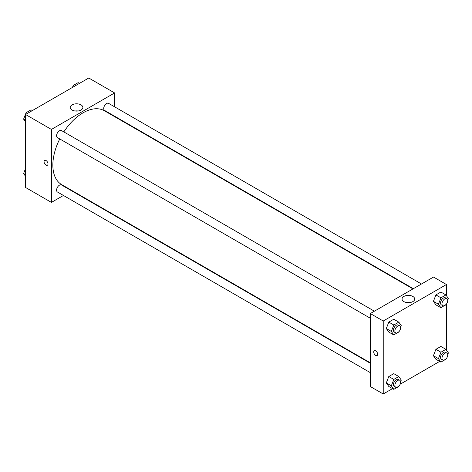 <?xml version="1.0" encoding="UTF-8"?>
<svg xmlns="http://www.w3.org/2000/svg" width="472" height="472" viewBox="0 0 472 472"><rect width="100%" height="100%" fill="white"/><g stroke="black" fill="none" stroke-linecap="round" stroke-linejoin="round"><path stroke-width="0.71" d="M63.443 195.467L51.419 202.411L25.559 187.484L25.559 114.501L88.765 78.01L114.619 92.943L114.619 106.825M114.619 116.206L114.619 116.661M72.08 104.872A6.325 3.652 180 0 1 78.971 104.082A6.325 3.652 180 0 1 82.877 107.451A6.325 3.652 180 0 1 76.552 111.103A6.325 3.652 180 0 1 70.228 107.451A6.325 3.652 180 0 1 72.08 104.872M51.419 202.411L51.419 129.428L25.559 114.501M51.419 129.428L114.619 92.943M78.086 110.997A6.325 3.652 0 0 0 75.019 110.997M44.633 160.392A2.791 1.611 -120 0 0 44.209 162.633A2.791 1.611 -120 0 0 46.032 165.094A2.791 1.611 60 0 1 44.203 162.633A2.791 1.611 60 0 1 44.633 160.392A2.791 1.611 60 0 1 47.424 162.008A2.791 1.611 60 0 1 47.424 165.23A2.791 1.611 60 0 1 46.032 165.094A2.791 1.611 -120 0 0 47.43 165.23M71.956 190.552L71.567 190.776M374.373 311.196L61.49 130.555A4.065 2.348 120 0 0 57.431 132.903A4.065 2.348 120 0 0 57.431 137.594L370.308 318.234M370.308 363.257L61.49 184.959A4.065 2.348 120 0 0 58.363 186.051A4.065 2.348 120 0 0 56.587 190.139A4.065 2.348 120 0 0 57.431 191.998L370.308 372.638M421.484 283.997L108.607 103.356A4.065 2.348 120 0 0 105.474 104.442A4.065 2.348 120 0 0 103.704 108.53A4.065 2.348 120 0 0 104.542 110.389L413.36 288.687M59.755 138.933A42.663 24.633 120 0 0 52.852 165.094A42.663 24.633 120 0 0 61.69 184.623L370.308 362.803M412.971 288.911L104.347 110.731A42.663 24.633 120 0 0 63.814 131.9M392.527 388.621L383.234 393.99L370.308 386.527L370.308 313.544L433.514 277.052L446.441 284.516L446.441 295.69M400.144 384.226L439.644 361.422M386.302 328.524L388.792 332.064L386.302 328.524L388.792 322.111L386.302 328.524L391.335 331.427L393.819 325.013L398.799 322.14L401.283 325.68L400.604 327.426M393.766 319.237L388.792 322.111L393.766 319.237L398.799 322.14M433.42 301.319L435.91 304.859L433.42 301.319L435.91 294.906L433.42 301.319L438.447 304.222L440.936 297.808L445.91 294.941L448.4 298.475L447.721 300.227M440.883 292.038L435.91 294.906L440.883 292.038L445.91 294.941M433.42 355.729L435.91 359.263L433.42 355.729L435.91 349.315L433.42 355.729L438.447 358.626L440.936 352.218L445.91 349.345L448.4 352.885L447.721 354.631M440.883 346.442L435.91 349.315L440.883 346.442L445.91 349.345M383.234 393.99L383.234 321.007L446.441 284.516M446.441 304.039L446.441 350.094M386.302 382.928L388.792 386.468L386.302 382.928L388.792 376.514L386.302 382.928L391.335 385.831L393.819 379.417L398.799 376.544L401.283 380.084L400.604 381.836M393.766 373.641L388.792 376.514L393.766 373.641L398.799 376.544M403.902 301.608A6.325 3.652 180 0 1 402.05 299.03A6.325 3.652 180 0 1 408.374 295.378A6.325 3.652 180 0 1 414.699 299.03A6.325 3.652 180 0 1 410.793 302.404A6.325 3.652 180 0 1 403.902 301.608M383.234 321.007L370.308 313.544M377.671 354.283A2.791 1.611 60 0 1 377.093 355.563A2.791 1.611 60 0 1 374.296 353.947A2.791 1.611 60 0 1 374.296 350.726A2.791 1.611 60 0 1 376.449 351.469A2.791 1.611 60 0 1 377.671 354.283M409.908 302.57A6.325 3.652 0 0 0 406.84 302.57M374.302 350.726A2.791 1.611 -120 0 0 374.302 353.947A2.791 1.611 -120 0 0 377.093 355.563M398.946 331.698L393.819 334.967L391.335 331.427M399.778 325.863L398.338 325.037A4.065 2.348 120 0 0 395.212 326.123A4.065 2.348 120 0 0 393.436 330.211A4.065 2.348 120 0 0 394.279 332.07L395.713 332.902A4.065 2.348 120 0 0 399.778 330.553A4.065 2.348 120 0 0 399.778 325.863A4.065 2.348 120 0 0 396.645 326.954A4.065 2.348 120 0 0 394.869 331.043A4.065 2.348 120 0 0 395.713 332.902M393.819 334.967L388.792 332.064M393.819 325.013L388.792 322.111M446.064 304.499L440.936 307.762L438.447 304.222M446.89 298.664L445.456 297.832A4.065 2.348 120 0 0 442.323 298.923A4.065 2.348 120 0 0 440.553 303.012A4.065 2.348 120 0 0 441.391 304.871L442.83 305.697A4.065 2.348 120 0 0 446.89 303.354A4.065 2.348 120 0 0 446.89 298.664A4.065 2.348 120 0 0 443.763 299.75A4.065 2.348 120 0 0 441.987 303.838A4.065 2.348 120 0 0 442.83 305.697M440.936 307.762L435.91 304.859M440.936 297.808L435.91 294.906M398.946 386.102L393.819 389.37L391.335 385.831M399.778 380.267L398.338 379.441A4.065 2.348 120 0 0 395.212 380.526A4.065 2.348 120 0 0 393.436 384.615A4.065 2.348 120 0 0 394.279 386.474L395.713 387.305A4.065 2.348 120 0 0 399.778 384.957A4.065 2.348 120 0 0 399.778 380.267A4.065 2.348 120 0 0 396.645 381.358A4.065 2.348 120 0 0 394.869 385.447A4.065 2.348 120 0 0 395.713 387.305M393.819 389.37L388.792 386.468M393.819 379.417L388.792 376.514M446.064 358.903L440.936 362.166L438.447 358.626M446.89 353.068L445.456 352.236A4.065 2.348 120 0 0 442.323 353.327A4.065 2.348 120 0 0 440.553 357.416A4.065 2.348 120 0 0 441.391 359.275L442.83 360.101A4.065 2.348 120 0 0 446.89 357.758A4.065 2.348 120 0 0 446.89 353.068A4.065 2.348 120 0 0 443.763 354.153A4.065 2.348 120 0 0 441.987 358.242A4.065 2.348 120 0 0 442.83 360.101M440.936 362.166L435.91 359.263M440.936 352.218L435.91 349.315M25.559 121.906L23.6 119.115L26.09 112.708L31.063 109.834L32.356 110.578M25.559 120.248L23.6 119.115M27.382 113.451L26.09 112.708M72.458 87.426L73.201 85.503L78.181 82.63L79.473 83.379M74.499 86.252L73.201 85.503M25.559 176.31L23.6 173.525L25.559 168.475M25.559 174.652L23.6 173.525"/></g></svg>
